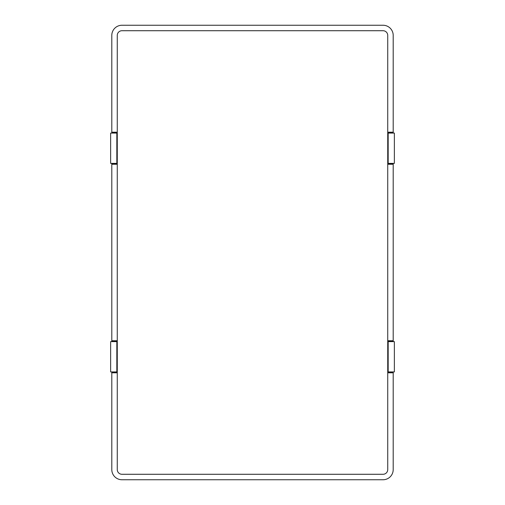 <?xml version="1.0" encoding="UTF-8"?>
<svg xmlns="http://www.w3.org/2000/svg" width="505" height="505" viewBox="0 0 505 505"><rect width="100%" height="100%" fill="white"/><g stroke="black" fill="none" stroke-linecap="round" stroke-linejoin="round"><path stroke-width="0.76" d="M111.801 164.245L111.801 341.216L117.034 341.216L116.832 341.626L110.633 341.626L110.633 371.926L116.832 371.926L117.267 372.797L111.801 372.797L111.801 469.593A10.157 10.157 0 0 0 121.951 479.75L383.049 479.75A10.157 10.157 0 0 0 393.199 469.593L393.199 372.337L387.966 372.337L388.168 371.926L394.367 371.926L394.367 341.626L388.168 341.626L387.733 340.755L393.199 340.755L393.199 164.245L387.733 164.245L387.733 469.593A4.684 4.684 0 0 1 383.049 474.277L121.951 474.277A4.684 4.684 0 0 1 117.267 469.593L117.267 164.245L117.034 163.784L111.801 163.784L111.801 164.245L117.267 164.245L117.267 35.407A4.684 4.684 0 0 1 121.951 30.723L383.049 30.723A4.684 4.684 0 0 1 387.733 35.407L387.733 132.203L388.168 133.074L394.367 133.074L394.367 163.374L388.168 163.374L387.733 164.245L387.733 132.203L393.199 132.203L393.199 35.407A10.157 10.157 0 0 0 383.049 25.25L121.951 25.25A10.157 10.157 0 0 0 111.801 35.407L111.801 132.663L117.034 132.663L117.267 132.203L111.801 132.203M387.966 132.663L393.199 132.663L393.199 132.203M117.034 163.784L116.832 163.374L110.633 163.374L110.633 133.074L116.832 133.074L117.034 132.663M116.832 133.074L116.832 163.374M388.168 163.374L388.168 133.074M393.199 164.245L393.199 163.784L387.966 163.784M387.966 341.216L393.199 341.216L393.199 340.755M117.034 372.337L111.801 372.337L111.801 372.797M393.199 372.797L387.733 372.797L387.966 372.337M111.801 340.755L117.267 340.755L117.034 341.216M116.832 371.926L116.832 341.626M388.168 341.626L388.168 371.926"/></g></svg>
